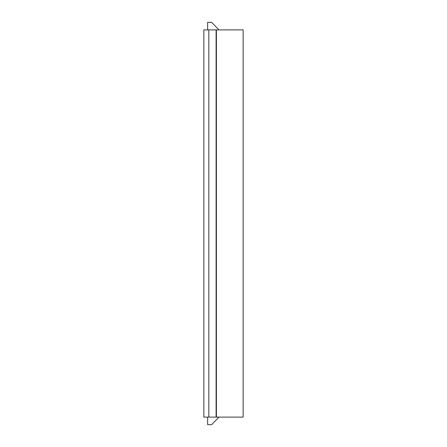 <?xml version="1.0" encoding="UTF-8"?>
<svg xmlns="http://www.w3.org/2000/svg" width="447" height="447" viewBox="0 0 447 447"><rect width="100%" height="100%" fill="white"/><g stroke="black" fill="none" stroke-linecap="round" stroke-linejoin="round"><path stroke-width="0.67" d="M207.631 417.107L207.631 424.65L211.654 424.65L218.946 417.107M243.14 417.107L203.86 417.107L203.86 29.893L243.14 29.893L243.14 417.107L243.14 29.893M218.946 29.893L211.654 22.35L207.631 22.35L207.631 29.893M216.404 29.893L216.404 417.107M216.108 417.107L216.108 29.893M208.822 417.107L208.822 29.893"/></g></svg>
